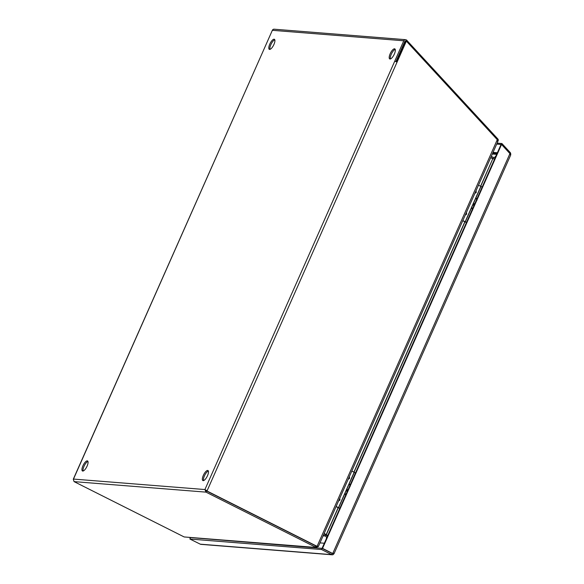 <?xml version="1.0" encoding="UTF-8"?>
<svg xmlns="http://www.w3.org/2000/svg" width="584" height="584" viewBox="0 0 584 584"><rect width="100%" height="100%" fill="white"/><g stroke="black" fill="none" stroke-linecap="round" stroke-linejoin="round"><path stroke-width="0.88" d="M339.771 498.247L339.946 500.043L338.53 501.036M349.385 476.551L349.56 478.34L348.152 479.34M347.049 492.005L346.801 490.202L348.29 489.209M336.121 506.474L338.479 507.664L354.152 472.295L351.794 471.106M336.048 506.642L339.764 508.445M339.83 508.292L338.479 507.664M354.152 472.295L355.503 472.923M496.707 144.095L501.065 144.445L322.076 548.361L332.252 553.479L322.069 548.361L190.537 537.587M321.558 549.529L331.734 554.647L332.252 553.479L332.727 553.515L322.543 548.398L322.076 548.361L321.558 549.529L189.895 539.039L190.413 537.879L190.063 537.55M332.727 553.515L332.989 552.924L333.902 553.683A1.934 1.803 -85.4 0 1 331.493 554.625L200.312 544.178A1.934 1.803 94.6 0 0 200.94 544.354L332.121 554.8M497.13 143.153L501.919 143.533L501.065 144.438L501.539 144.482L322.543 548.398M501.539 144.482L509.941 153.607L332.989 552.924M501.919 143.533L510.482 152.826L509.847 153.497M189.939 537.835L190.34 538.039M189.895 539.039L200.312 544.178M510.358 152.95A1.934 1.803 -85.4 0 1 510.642 154.826M334.048 553.654L510.723 154.957L509.664 154.234M332.88 553.172L333.902 553.683M466.463 212.342L466.638 214.138L465.229 215.131M476.077 190.647L476.259 192.435L474.843 193.435M473.741 206.101L473.5 204.298L474.982 203.305M462.82 220.577L465.178 221.759L480.851 186.391L478.493 185.201M462.747 220.737L466.455 222.541M466.528 222.387L465.178 221.759M480.851 186.391L482.201 187.019M324.339 543.237L319.988 542.894M87.082 466.12A5.636 1.949 116.7 0 1 82.475 470.989A5.636 1.949 116.7 0 1 82.928 465.791A5.636 1.949 116.7 0 1 87.534 460.922A5.636 1.949 116.7 0 1 87.082 466.12M87.95 461.44A5.636 1.949 -63.3 0 0 84.008 466.331A5.636 1.949 -63.3 0 0 83.14 471.011M273.925 44.479A5.636 1.949 116.7 0 1 269.319 49.348A5.636 1.949 116.7 0 1 269.779 44.15A5.636 1.949 116.7 0 1 274.378 39.281A5.636 1.949 116.7 0 1 273.925 44.479M274.794 39.8A5.636 1.949 -63.3 0 0 270.852 44.691A5.636 1.949 -63.3 0 0 269.983 49.37M394.339 54.071A5.636 1.949 116.7 0 1 389.732 58.94A5.636 1.949 116.7 0 1 390.185 53.743A5.636 1.949 116.7 0 1 394.791 48.873A5.636 1.949 116.7 0 1 394.339 54.071M395.207 49.392A5.636 1.949 -63.3 0 0 391.265 54.283A5.636 1.949 -63.3 0 0 390.397 58.962M207.495 475.712A5.636 1.949 116.7 0 1 202.889 480.574A5.636 1.949 116.7 0 1 203.341 475.376A5.636 1.949 116.7 0 1 207.948 470.514A5.636 1.949 116.7 0 1 207.495 475.712M208.364 471.032A5.636 1.949 -63.3 0 0 204.422 475.924A5.636 1.949 -63.3 0 0 203.553 480.603M497.561 141.868L497.721 140.167L406.354 41.128L397.076 62.079L394.733 61.203L403.785 40.785A1.934 1.803 -85.4 0 1 406.698 40.23L405.844 41.136L405.055 41.077M405.566 39.668L274.122 29.2A1.934 1.803 94.6 0 0 272.348 30.317L73.277 479.238L74.088 481.625L183.215 536.477A5.636 0.737 -156.1 0 0 184.215 536.959L316.046 547.464A5.636 0.737 -156.1 0 0 315.134 546.989L206.006 492.137L204.926 489.545L206.291 490.604M263.296 50.735L73.482 479.077L204.926 489.545L206.999 491.005L316.243 545.916A5.636 5.234 94.6 0 0 317.119 546.244L318.287 546.42M395.901 61.554L404.865 41.325A0.657 0.606 -85.4 0 1 405.844 41.136L405.865 41.143M316.243 545.916L206.524 490.969L205.999 490.086L206.999 491.005L397.076 62.079M318.192 546.5L316.046 547.464L316.564 546.295A5.636 0.737 -156.1 0 0 315.652 545.821L206.524 490.969L206.006 492.137L74.088 481.625M497.918 141.065L498.283 140.415A1.934 1.803 -85.4 0 0 497.78 138.897L406.698 40.23M406.084 41.106L406.895 40.245M315.769 545.879A5.636 5.234 94.6 0 0 316.645 546.208L317.119 546.244L497.239 139.78M396.667 61.882L405.887 41.092L406.354 41.128M316.674 546.215L318.353 546.573L497.867 141.481M498.283 140.415L497.641 140.087M317.214 545.872L316.645 546.208M317.119 545.96L316.564 546.295L317.119 545.96M324.142 533.52L326.23 534.572L338.136 507.693M480.581 186.252L492.786 158.717L490.691 157.665M323.135 535.776L325.12 535.937L323.441 535.09M495.181 157.716L493.115 157.271A0.657 0.606 -85.4 0 1 492.991 157.227L491.268 156.366M494.597 159.045L492.786 158.717L480.712 186.318M326.04 534.667L324.069 533.681M325.12 535.937A0.657 0.606 -85.4 0 1 325.215 535.995L325.909 534.944A1.934 1.803 -85.4 0 0 325.638 534.776L323.959 533.929M325.215 535.995L323.105 535.842M490.757 157.527L492.473 158.388A1.934 1.803 -85.4 0 0 492.859 158.527L494.648 158.914M493.115 157.271L492.859 158.527L492.327 158.49M338.267 507.751L326.346 534.652L327.697 535.674M327.485 536.149L325.989 535.002L325.244 536.017L326.96 537.331M327.609 535.864L326.127 534.74M354.284 472.354L338.611 507.722M350.239 484.808A5.125 0.672 23.9 0 0 350.05 484.786A5.125 0.672 23.9 0 0 349.663 484.866L349.874 484.391A5.125 0.672 23.9 0 1 350.261 484.304A5.125 0.672 23.9 0 1 350.451 484.326M345.969 494.444A5.125 0.672 -156.1 0 0 345.779 494.422A5.125 0.672 -156.1 0 0 345.385 494.509L345.94 495.969M346.173 493.969A5.125 0.672 -156.1 0 0 345.991 493.947A5.125 0.672 -156.1 0 0 345.597 494.027L346.816 493.429M492.714 153.11L497.072 153.461M493.02 152.409L497.378 152.76M476.931 198.903A5.125 0.672 23.9 0 0 476.741 198.881A5.125 0.672 23.9 0 0 476.354 198.962L476.566 198.487A5.125 0.672 23.9 0 1 476.953 198.399A5.125 0.672 23.9 0 1 477.143 198.421M472.66 208.539A5.125 0.672 -156.1 0 0 472.471 208.517A5.125 0.672 -156.1 0 0 472.084 208.605L472.639 210.065M472.872 208.065A5.125 0.672 -156.1 0 0 472.682 208.043A5.125 0.672 -156.1 0 0 472.295 208.123L473.514 207.524M480.982 186.449L465.302 221.818M494.67 157.607A5.636 5.234 -85.4 0 1 495.999 155.87M326.398 538.609A5.636 5.234 -85.4 0 1 326.595 537.054M204.926 489.545L394.733 61.203M403.785 40.785L272.348 30.317M184.215 536.959L316.046 547.464M315.652 545.821L315.134 546.989M353.882 472.157L464.835 221.789M464.966 221.847L354.013 472.222M492.071 158.359L492.473 158.388M349.874 484.391L351.086 483.786M349.663 484.866L350.21 486.326M345.385 494.509L345.597 494.027M476.566 198.487L477.785 197.881M476.354 198.962L476.909 200.422M472.084 208.605L472.295 208.123M492.312 154.015L496.67 154.366"/></g></svg>
